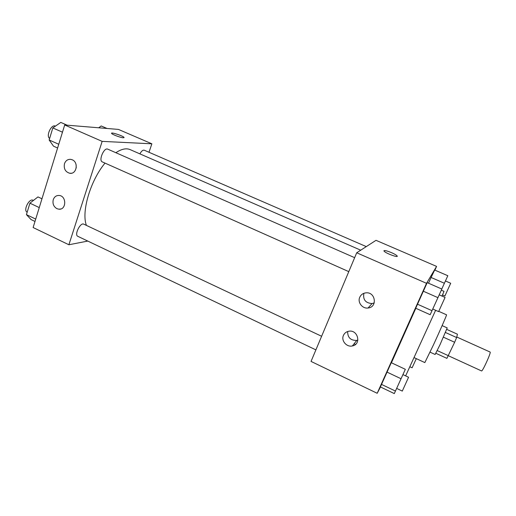 <?xml version="1.0" encoding="UTF-8"?>
<svg xmlns="http://www.w3.org/2000/svg" width="516" height="516" viewBox="0 0 516 516"><rect width="100%" height="100%" fill="white"/><g stroke="black" fill="none" stroke-linecap="round" stroke-linejoin="round"><path stroke-width="0.77" d="M448.346 355.724L481.531 370.933C482.408 371.952 491.458 352.041 490.116 352.054L456.77 337.019M446.74 329.395L457.447 334.207L456.641 337.541L454.641 342.269L446.908 358.356L435.872 353.286M437.233 350.583L448.372 355.685M443.425 337.187L454.641 342.269M442.128 325.622L447.217 327.905L440.077 344.578L435.13 354.486L430.067 352.157M445.463 332.498L456.641 337.541M438.761 311.348L446.553 314.812C447.101 314.386 440.251 330.143 433.498 344.785L424.836 362.593L414.109 357.62M435.627 310.29L405.64 375.88M441.328 290.185L444.024 291.366L441.999 296.074M391.438 362.787L415.819 308.291M434.904 270.139L436.581 266.404L426.526 283.323L377.19 393.282L380.505 386.981M391.27 362.703L380.395 386.929L394.295 393.585L405.337 369.308L391.27 362.703L386.819 372.01L401.061 378.75M427.203 282.639L415.709 308.245L430.17 314.715L441.844 289.044L427.203 282.639L417.283 304.118L432.015 310.684M444.399 283.258L447.817 275.718L434.666 270.036L431.099 277.473L428.519 283.213L431.099 277.473L444.399 283.258L441.78 289.012M391.528 252.659C394.469 253.962 396.327 255.039 397.088 255.891C399.132 258.264 385.407 253.221 384.046 251.099C383.865 250.054 386.355 250.576 391.528 252.659M426.526 283.323L356.711 252.775L376.016 240.327L436.581 266.404M397.088 255.891L397.081 255.897C396.32 255.039 394.469 253.962 391.528 252.666C387.245 250.899 384.717 250.254 383.93 250.724M354.111 343.766L355.511 344.417M356.711 252.775L311.045 361.419L377.19 393.282M359.755 297.242C360.974 294.655 363.038 293.185 365.941 292.843C375.532 291.675 377.712 307.239 368.082 308C362.393 308.916 357.317 302.35 359.755 297.242M343.443 335.381C344.482 333.13 346.236 331.756 348.719 331.253C357.917 329.285 361.664 344.391 352.376 345.946C346.629 347.403 340.915 340.631 343.443 335.381M363.896 293.301C362.787 299.635 365.509 303.053 372.049 303.556L374.229 302.937M347.668 331.517C347.591 337.587 350.622 340.554 356.762 340.418L357.891 340.076M86.424 225.402C81.199 212.044 90.274 180.806 105.012 163.108M115.855 152.71C121.473 148.989 126.233 147.957 130.135 149.614L360.723 250.189M348.784 271.629L102.278 161.889C98.33 160.534 104.09 147.144 107.754 149.15L354.653 257.678M315.895 349.88L77.793 236.309C74.065 234.922 80.373 222.151 83.785 224.157L321.616 336.271M139.875 153.865C141.442 151.091 142.9 149.872 144.254 150.214L366.283 246.603M68.886 244.758L102.155 141.378L64.694 124.982L33.121 227.53L68.886 244.758L87.784 241.075M149.001 152.278L151.865 143.809L102.155 141.378M72.259 159.799C78.845 162.372 76.587 174.524 69.795 173.279C65.377 171.957 63.603 168.771 64.474 163.72C65.655 160.592 67.751 159.141 70.776 159.36L72.259 159.799M56.915 208.67C53.619 206.684 52.4 203.691 53.258 199.686C54.328 196.79 56.27 195.383 59.082 195.461C66.738 195.848 66.499 210.109 58.876 209.193L56.915 208.67M151.865 143.809L118.435 129.413L64.694 124.982M76.091 164.598L76.233 167.887M123.292 137.778C120.757 137.714 112.23 134.553 111.643 133.451C110.166 131.69 123.105 135.824 124.021 137.398L123.292 137.778M124.085 137.617L124.021 137.398C123.24 135.992 111.637 132.102 111.579 133.238M107.031 128.471L101.188 125.949L98.717 127.787M41.97 198.789L37.971 196.912L29.922 203.175L26.432 214.643L31.031 219.552L34.991 221.448M29.922 203.175L39.261 207.587M26.432 214.643L35.72 219.081M27.187 212.173L27.155 212.153C22.943 210.528 29.193 198.034 33.095 200.266L33.45 200.427M67.138 125.182L60.798 122.415L52.826 127.936L49.155 139.991L53.516 146.183L57.605 148.015M52.826 127.936L62.475 132.193M49.155 139.991L58.759 144.267M49.633 138.417C45.724 136.147 51.342 123.943 55.302 126.091L55.418 126.143M409.91 366.766L412.103 367.792L416.315 358.646M434.666 270.036L431.099 277.473M442.502 294.933L444.908 295.99L450.7 283.258L445.437 280.968M386.819 372.01L381.311 384.297L395.456 391.063M381.311 384.297L380.395 386.929M396.669 388.406L402.287 391.089L408.562 377.26L402.938 374.61M423.114 291.121L437.942 297.655M417.283 304.118L415.709 308.245M432.769 309.02L438.613 311.619L445.069 297.429L439.213 294.849M368.082 308L372.049 303.556M352.376 345.946L356.762 340.418M69.795 173.279L71.447 173.228M58.876 209.193L60.759 208.986"/></g></svg>
